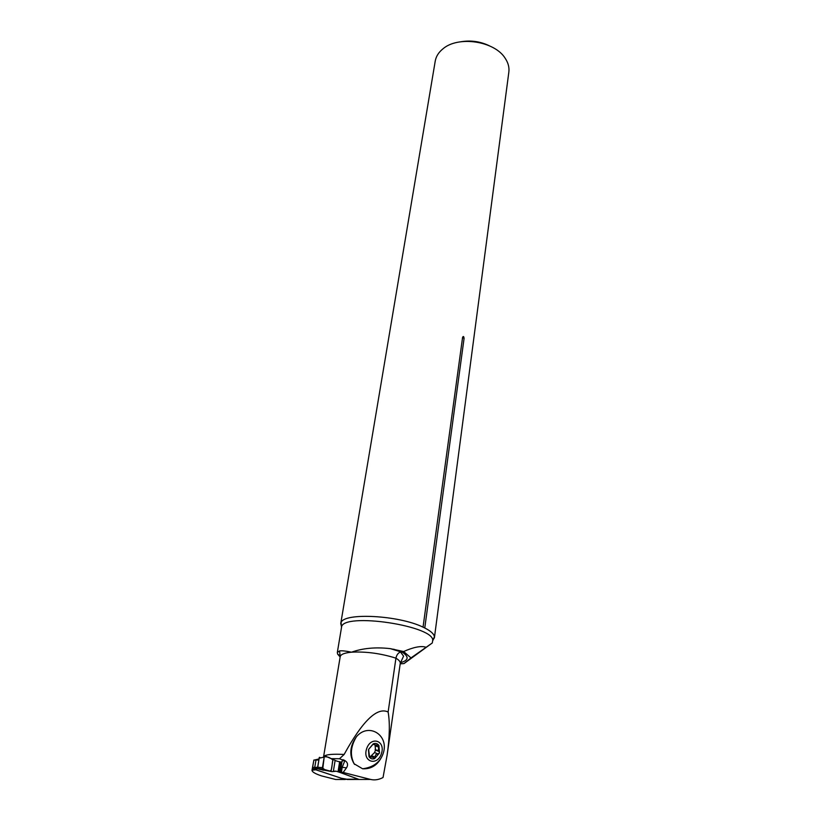 <?xml version="1.0" encoding="UTF-8"?>
<svg xmlns="http://www.w3.org/2000/svg" width="821" height="821" viewBox="0 0 821 821"><rect width="100%" height="100%" fill="white"/><g stroke="black" fill="none" stroke-linecap="round" stroke-linejoin="round"><path stroke-width="1.23" d="M341.659 778.329L315.828 769.8L312.011 770.19C311.888 771.812 315.028 773.71 321.422 775.866L335.686 779.498L345.313 779.488M341.659 778.339L347.293 779.488L359.044 779.468L340.243 772.54L341.403 772.233L342.193 767.296L344.748 760.913L339.525 758.748L344.122 754.468C362.574 720.889 377.239 706.727 388.128 712.012C390.016 722.747 389.677 737.145 387.102 755.217L383.038 777.518C378.779 779.765 374.633 780.402 370.61 779.447L359.044 779.468M356.458 736.704C349.838 746.012 349.048 755.033 354.087 763.756L362.605 768.784C372.046 769.267 378.85 764.32 383.017 753.955L383.12 753.616C389.575 735.452 368.906 722.039 356.458 736.704C350.608 746.32 349.838 755.341 354.159 763.787L354.087 763.756M342.962 759.651L343.681 760.041M370.61 779.447L343.168 772.458L346.493 767.84C348.463 764.628 347.663 762.052 344.102 760.092M387.102 755.217L400.248 663.409C400.463 661.808 399.027 660.063 395.938 658.165L388.128 712.012M343.168 772.458L341.403 772.233M320.087 769.41L332.084 771.648L336.261 771.217L340.243 772.54L342.07 761.067L344.256 760.451M340.14 657.005L337.564 654.029L337.339 652.449L339.586 650.909C341.967 650.581 345.939 651.012 351.501 652.192C362.8 648.159 375.741 646.979 390.303 648.641L403.614 651.535L410.993 657.908L432.308 642.946L404.014 663.563L400.186 663.85M410.993 657.908L404.014 663.563M403.614 651.535C413.579 647.133 420.968 645.675 425.781 647.174M339.555 650.94L340.202 656.656C340.746 654.347 344.512 652.859 351.501 652.192C365.95 651.412 380.759 653.403 395.938 658.165C396.564 655.066 398.082 652.993 400.494 651.936L401.561 651.71C409.32 656.667 408.93 660.33 400.381 662.711M462.592 337.328L423.041 627.152L424.765 627.983L464.07 338.426C463.834 336.302 463.342 335.933 462.592 337.328L464.07 338.426M341.587 626.844L340.746 623.57L435.243 61.041C436.074 56.403 438.619 52.359 442.868 48.901C458.118 35.498 494.714 41.029 505.223 58.332C508.24 62.889 509.441 67.507 508.835 72.166L434.412 637.732L432.667 640.534M340.746 623.57L341.074 622.595C343.763 612.394 398.811 615.216 423.041 627.152M424.765 627.983C430.738 631.021 433.96 633.935 434.412 636.706L434.412 637.732M461.402 41.676C471.203 40.147 480.583 41.543 489.511 45.863M312.011 770.19L313.796 760.42M315.993 760.041L313.807 760.072M331.51 758.645L339.525 758.748M347.334 779.211L335.686 779.498M312.647 768.128L312.154 769.831M369.44 755.997L368.598 749.399L373.524 743.734C375.772 743.005 377.578 743.61 378.933 745.53L379.487 752.949L374.602 758.625C372.354 759.374 370.538 758.789 369.163 756.87L370.097 756.931L368.988 756.49M381.426 753.586C377.27 766.609 362.215 761.878 366.628 748.762C370.959 735.657 385.798 740.675 381.426 753.586M354.58 764.433L354.159 763.787M372.878 744.144L374.386 744.719L373.524 743.734L372.241 744.986L368.598 749.399L368.496 750.671M375.105 749.532L378.265 750.743L378.933 745.53L374.386 744.719M368.896 755.074L368.567 750.835M370.097 756.931L372.713 757.27L374.602 758.625L375.259 757.126L371.4 755.628L371.123 756.326M375.7 750.199L379.138 751.513L379.487 752.949L378.029 753.914C376.028 753.965 375.105 755.033 375.259 757.126M379.169 751.523L375.525 750.004L374.561 752.57L371.4 755.628M378.265 750.743L378.902 751.287M378.584 747.069L375.115 745.766L375.525 750.004M318.527 759.045L313.838 760.164L312.627 767.358L313.027 768.815L341.382 778.246L346.821 779.211M341.546 762.586L340.243 772.54L358.479 779.221M316.321 768.938L313.273 768.959M341.495 762.37L336.764 761.098L325.321 756.09L324.192 757.095L319.184 758.183L317.563 768.538L323.423 770.252M332.084 771.648L322.735 769.041L324.192 757.095M317.799 768.805L323.125 769.308M317.665 767.235L322.427 767.676L324.254 756.808C327.538 756.572 330.422 757.66 332.895 760.072C331.684 763.858 332.515 772.479 328.975 770.847C326.306 770.652 324.121 769.595 322.427 767.676M320.159 757.639L319.348 757.352L319.184 758.183M319.246 757.609L317.522 767.912M312.627 767.358L317.563 767.461M319.01 758.809L317.922 759.969L315.972 760.133L314.751 767.337L315.408 768.949M318.979 758.912L317.922 759.969M320.036 757.578L319.195 758.183M319.78 757.383L319.225 757.916M316.711 767.183L317.624 768.774L316.27 768.918M340.294 655.969L337.564 654.029M393.587 649.206L401.561 651.71M323.843 756.408C325.886 754.478 332.649 753.832 344.122 754.468M434.412 636.706L432.534 641.293C437.655 626.125 341.413 611.573 341.495 627.521L341.074 622.595M346.493 767.84L342.193 767.296M374.325 744.206L373.319 743.826M378.029 753.914L374.561 752.57M346.462 779.211L358.254 779.191M336.261 771.217L334.578 771.145M319.615 769.318L318.794 769.092M333.357 771.34L335.132 760.349M331.058 771.401L333.028 759.281M339.607 771.894L341.177 762.032M339.186 771.75L340.756 761.888M338.078 771.504L339.658 761.631M400.864 651.843L390.303 648.641M340.202 656.656L323.628 756.459M400.248 663.409L403.573 656.143L400.463 651.925M432.318 642.935L432.534 641.293M337.328 652.449L341.495 627.521M362.605 768.784C373.042 767.399 379.846 762.452 383.007 753.945L383.12 753.627M373.586 743.713L374.253 743.97M368.855 755.761L370.599 756.449M377.834 745.109L378.933 745.53M313.027 768.815L317.122 768.497L317.532 767.625M317.594 768.559L322.735 769.041M317.491 768.066L319.348 757.352M341.587 762.298L340.017 772.151"/></g></svg>

